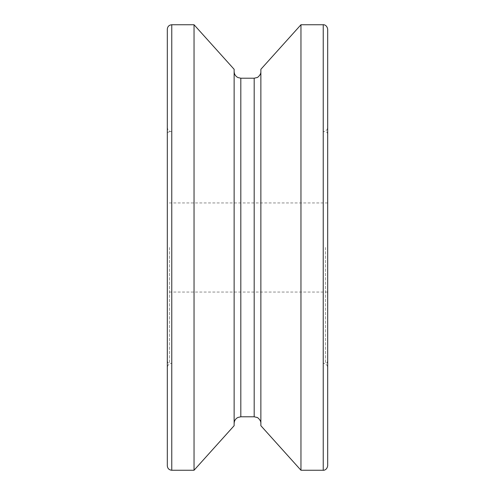 <?xml version="1.0" encoding="UTF-8"?>
<svg xmlns="http://www.w3.org/2000/svg" width="495" height="495" viewBox="0 0 495 495"><rect width="100%" height="100%" fill="white"/><g stroke="black" fill="none" stroke-linecap="round" stroke-linejoin="round"><path stroke-width="0.37" stroke-dasharray="2.48 1.86" d="M323.235 24.75L323.235 470.25M327.69 29.205L327.69 465.795M167.31 29.205L167.31 465.795M171.765 24.75L171.765 470.25M194.04 24.75L194.04 470.25M234.135 69.3L234.135 425.7M260.865 69.3L260.865 425.7M300.96 24.75L300.96 470.25M260.865 247.5L260.865 71.528L260.865 247.5M167.31 247.5L167.31 367.785L167.31 247.5M327.69 247.5L327.69 361.103L327.69 247.5M325.463 247.5L325.463 363.33L325.463 247.5M169.537 247.5L169.537 363.33L169.537 247.5M240.817 78.21L240.817 416.79M254.183 78.21L254.183 416.79M327.69 133.898L327.028 132.307L325.463 131.67L323.235 131.67C325.939 131.404 327.424 129.919 327.69 127.215M327.69 292.05L167.31 292.05M167.31 127.215C167.576 129.919 169.061 131.404 171.765 131.67L169.537 131.67L167.972 132.307L167.31 133.898M327.69 361.103L327.028 362.693L325.463 363.33L323.235 363.33C325.939 363.596 327.424 365.081 327.69 367.785M167.31 361.103L167.972 362.693L169.537 363.33L171.765 363.33C169.061 363.596 167.576 365.081 167.31 367.785M327.69 202.95L167.31 202.95"/><path stroke-width="0.74" d="M167.31 247.5L167.31 29.205C167.576 26.501 169.061 25.016 171.765 24.75L171.765 470.25C169.061 469.984 167.576 468.499 167.31 465.795L167.31 247.5M194.04 24.75L234.135 69.3L234.135 425.7L194.04 470.25L194.04 24.75L171.765 24.75M300.96 470.25L260.865 425.7L260.865 69.3L300.96 24.75L300.96 470.25L323.235 470.25L323.235 24.75L300.96 24.75M323.235 470.25C322.95 470.417 326.873 470.541 327.69 465.795L327.69 29.205C326.873 24.459 322.95 24.583 323.235 24.75M240.817 78.21L254.183 78.21L254.183 416.79L240.817 416.79L240.817 78.21L237.878 77.529C235.49 76.242 234.24 74.238 234.135 71.528M240.817 416.79L237.878 417.471C235.49 418.758 234.24 420.762 234.135 423.473M254.183 416.79L257.122 417.471C256.812 416.969 261.125 419.785 260.865 423.473M254.183 78.21L257.122 77.529C256.812 78.031 261.125 75.215 260.865 71.528M194.04 470.25L171.765 470.25"/></g></svg>
